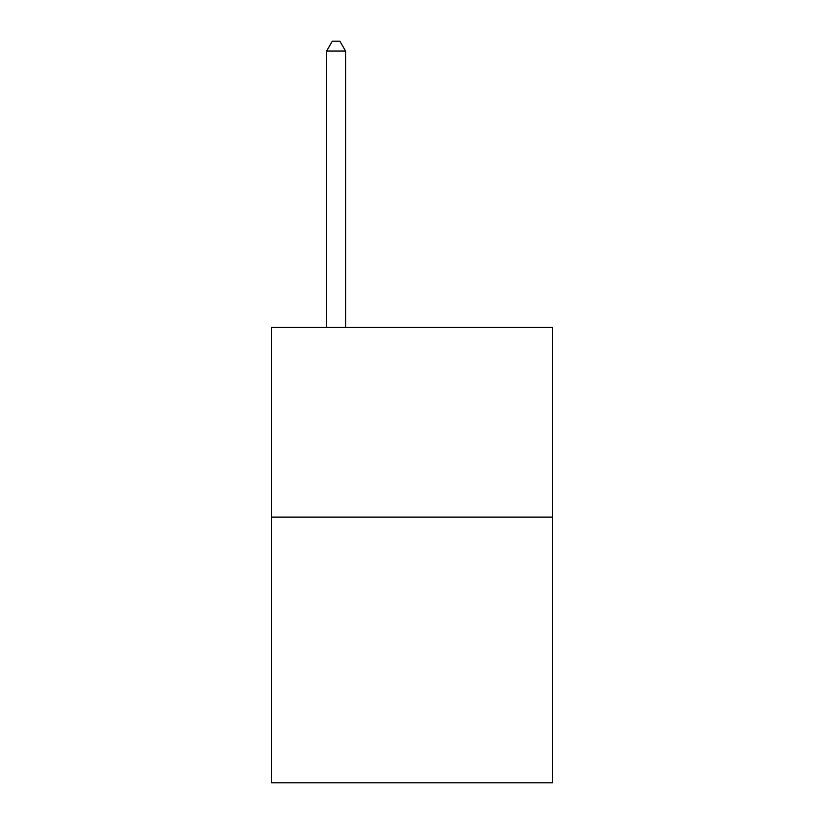 <?xml version="1.0" encoding="UTF-8"?>
<svg xmlns="http://www.w3.org/2000/svg" width="824" height="824" viewBox="0 0 824 824"><rect width="100%" height="100%" fill="white"/><g stroke="black" fill="none" stroke-linecap="round" stroke-linejoin="round"><path stroke-width="1.24" d="M552.43 517.132L552.43 782.8L271.57 782.8L271.57 327.365L552.43 327.365L552.43 517.132L271.57 517.132M345.586 327.365L345.586 51.067L326.603 51.067L326.603 327.365M326.603 51.067L332.299 41.2L339.89 41.2L345.586 51.067"/></g></svg>

